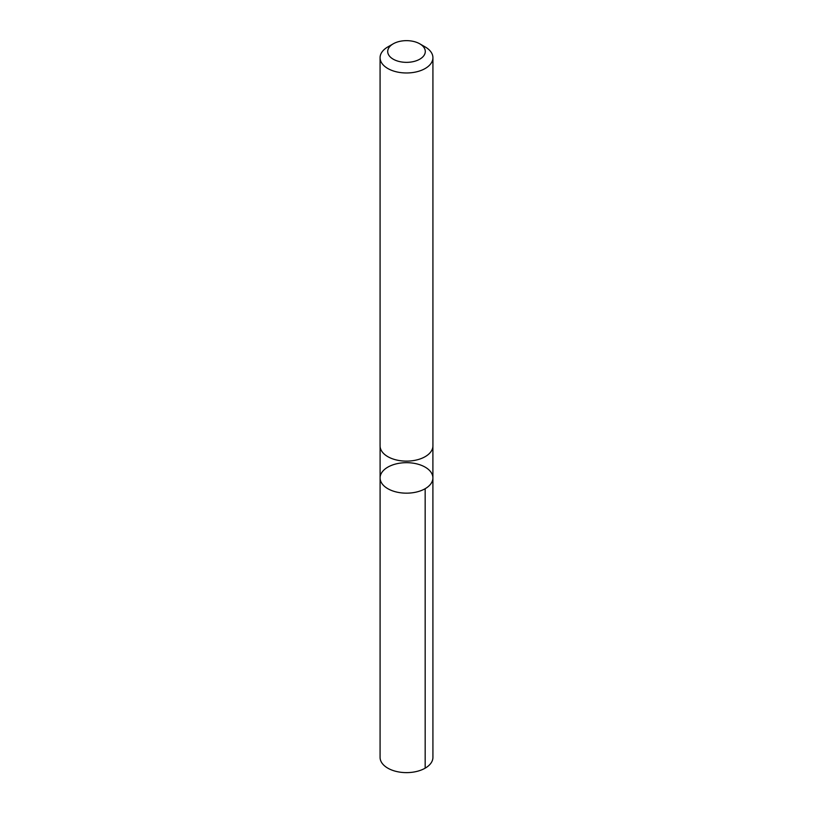 <?xml version="1.0" encoding="UTF-8"?>
<svg xmlns="http://www.w3.org/2000/svg" width="813" height="813" viewBox="0 0 813 813"><rect width="100%" height="100%" fill="white"/><g stroke="black" fill="none" stroke-linecap="round" stroke-linejoin="round"><path stroke-width="1.22" d="M411.51 462.953A26.402 15.244 180 0 1 432.902 477.922A26.402 15.244 180 0 1 406.5 493.166A26.402 15.244 180 0 1 380.098 477.922A26.402 15.244 180 0 1 411.51 462.953M380.078 757.37A26.423 15.254 0 0 0 401.49 772.35A26.423 15.254 0 0 0 432.923 757.37L432.902 477.922A26.402 15.244 180 0 1 406.5 493.166A26.402 15.244 180 0 1 380.098 477.922L380.078 757.37M393.207 43.831L387.811 46.941A26.423 15.254 0 0 0 380.078 57.733L380.078 445.87A26.423 15.254 0 0 0 401.49 460.849A26.423 15.254 0 0 0 432.923 445.87L432.923 57.733A26.423 15.254 0 0 0 425.189 46.941L419.793 43.831A18.79 10.854 0 0 0 393.207 43.831A18.79 10.854 0 0 0 388.533 54.684A18.79 10.854 0 0 0 402.933 62.154A18.79 10.854 0 0 0 423.106 56.585A18.79 10.854 0 0 0 419.793 43.831M380.078 57.733A26.423 15.254 0 0 0 401.49 72.703A26.423 15.254 0 0 0 432.923 57.733M425.179 768.163L425.169 488.704M380.098 446.449L380.098 477.922M432.902 446.449L432.902 477.922"/></g></svg>
